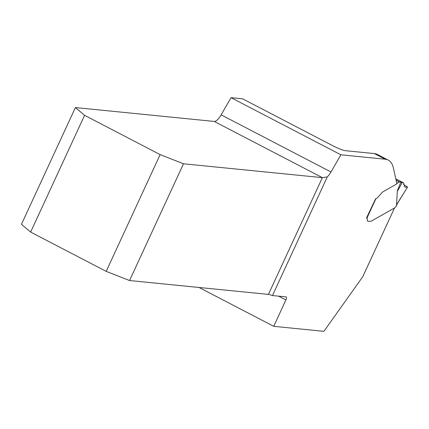 <?xml version="1.0" encoding="UTF-8"?>
<svg xmlns="http://www.w3.org/2000/svg" width="429" height="429" viewBox="0 0 429 429"><rect width="100%" height="100%" fill="white"/><g stroke="black" fill="none" stroke-linecap="round" stroke-linejoin="round"><path stroke-width="0.64" d="M75.397 107.566L84.588 115.326L30.636 232.078L21.45 224.319L75.397 107.566L214.264 121.434A10.414 3.561 117.5 0 0 221.128 114.849L231.027 97.667L242.578 98.82L332.915 145.796A10.414 1.325 24.8 0 0 345.377 150.692L374.415 153.587L385.269 159.229L340.894 154.799L330.995 171.981A10.414 3.561 -62.5 0 1 327.295 176.887L272.469 295.543L286.084 296.906A3.255 1.115 -62.5 0 1 286.229 296.948A3.255 1.115 -62.5 0 1 285.907 299.951L273.723 326.319L199.018 287.473M396.106 206.306L395.972 206.462A1.952 0.67 117.5 0 0 395.232 207.202L394.659 207.904L371.128 221.235L394.519 207.979L362.757 276.721L323.911 331.333L273.723 326.319M30.636 232.078L106.188 271.364L160.14 154.612L84.588 115.326M272.469 295.543A10.414 1.325 24.8 0 0 268.42 294.401L129.558 280.539L183.505 163.781L160.14 154.612M106.188 271.364L129.558 280.539M183.505 163.781L322.372 177.649L327.295 176.887M371.128 221.235L367.937 221.284A4.88 1.668 -62.5 0 1 367.717 221.219A4.88 1.668 -62.5 0 1 367.331 219.385A3.255 1.115 117.5 0 0 367.074 218.163A3.255 1.115 -62.5 0 1 367.331 219.385A4.88 1.668 -62.5 0 0 367.717 221.219A4.88 1.668 -62.5 0 0 367.937 221.284L371.128 221.235M366.929 218.12A3.255 1.115 -62.5 0 1 367.074 218.163A3.255 1.115 117.5 0 0 366.929 218.12L366.457 218.071L375.627 198.756A5.207 1.78 -62.5 0 0 377.6 197.517L382.432 192.23L377.6 197.517A5.207 1.78 117.5 0 1 375.884 198.74L366.929 218.12L366.489 218.002M374.415 153.587A65.079 22.254 117.5 0 1 377.364 154.445L388.213 160.092A65.079 22.254 117.5 0 1 393.452 168.259L396.857 183.676A3.191 1.094 -62.5 0 1 396.106 184.325L383.29 191.586A6.51 2.225 -62.5 0 0 382.657 192.026L382.432 192.23L382.657 192.026A6.51 2.225 -62.5 0 1 383.29 191.586L396.106 184.325A3.191 1.094 117.5 0 0 397.029 183.473A1.303 0.445 -62.5 0 1 397.404 183.124L399.372 182.014A1.303 0.445 -62.5 0 1 399.565 181.96L402.161 182.47C398.954 188.717 397.345 191.511 397.324 190.846L400.858 182.089M388.213 160.092A65.079 22.254 117.5 0 0 385.269 159.229M340.894 154.799L231.027 97.667M395.972 206.462L397.131 203.952L396.557 204.681L397.324 190.846M397.131 203.952L397.549 203.223M403.743 183.51L403.705 184.824L406.906 186.486L407.368 187.194L404.896 187.162L403.566 182.888L402.161 182.47M407.545 187.108L396.557 204.681M268.42 294.401L322.372 177.649L214.264 121.434M285.907 299.951L278.614 296.16M221.128 114.849L330.995 171.981M396.648 182.733L397.404 183.124M396.117 180.319L399.372 182.014M396.08 180.142L399.565 181.96M395.79 178.834L403.046 182.609M395.779 178.802L403.174 182.641M396.101 206.376L397.479 203.389M403.217 182.663L395.779 178.796M397.141 203.936L407.529 187.13"/></g></svg>
